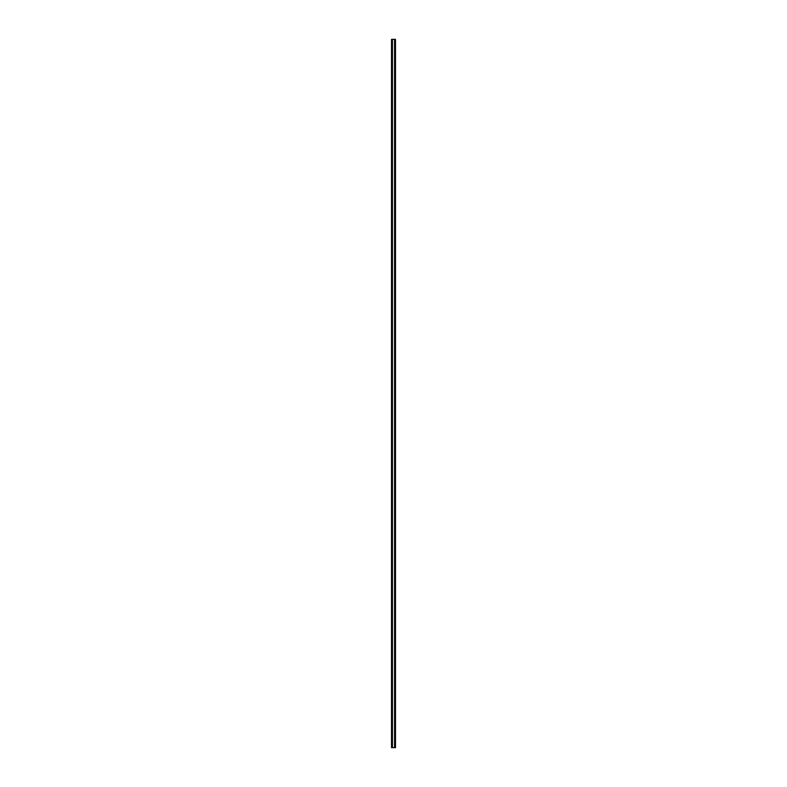 <?xml version="1.0" encoding="UTF-8"?>
<svg xmlns="http://www.w3.org/2000/svg" width="787" height="787" viewBox="0 0 787 787"><rect width="100%" height="100%" fill="white"/><g stroke="black" fill="none" stroke-linecap="round" stroke-linejoin="round"><path stroke-width="1.18" d="M392.152 39.35L391.513 39.35L391.513 747.65L392.152 747.65L392.152 39.35L395.487 39.35L395.487 747.65L392.152 747.65M392.438 747.65L394.562 747.65L394.562 39.35L392.438 39.35L392.438 747.65"/></g></svg>
